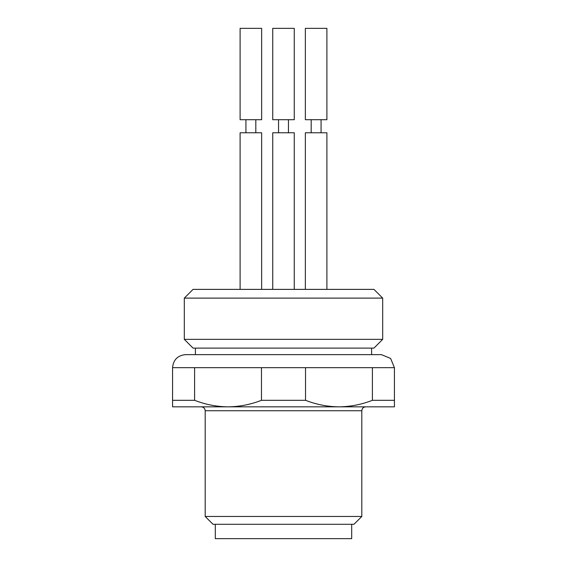 <?xml version="1.0" encoding="UTF-8"?>
<svg xmlns="http://www.w3.org/2000/svg" width="567" height="567" viewBox="0 0 567 567"><rect width="100%" height="100%" fill="white"/><g stroke="black" fill="none" stroke-linecap="round" stroke-linejoin="round"><path stroke-width="0.85" d="M338.967 367.678L394.434 367.678L390.613 358.45L381.378 354.63L185.615 354.63C177.691 355.403 173.339 359.754 172.566 367.678L338.967 367.678M172.566 367.678L172.566 400.309L194.601 400.309L194.601 367.678M261.465 367.678L261.465 400.309L305.535 400.309L305.535 367.678M372.399 367.678L372.399 400.309L394.434 400.309L394.434 367.678M172.566 400.309L172.566 406.837L228.033 406.837C216.587 406.716 205.445 404.54 194.601 400.309M261.465 400.309C250.621 404.54 239.472 406.716 228.033 406.837L338.967 406.837C327.52 406.716 316.379 404.54 305.535 400.309M372.399 400.309C361.555 404.54 350.406 406.716 338.967 406.837L394.434 406.837L394.434 400.309M338.967 406.837L365.722 406.837C363.341 407.063 362.037 408.368 361.81 410.749L205.19 410.749C204.985 408.396 203.681 407.085 201.278 406.837M205.19 516.466L361.81 516.466L353.978 524.291L213.022 524.291L205.19 516.466L205.19 410.749M215.311 524.291L215.311 538.65L351.689 538.65L351.689 524.291M193.056 289.376L373.944 289.376L382.69 298.114L184.31 298.114L193.056 289.376M382.69 339.357L373.944 348.103L193.056 348.103L184.31 339.357L382.69 339.357L382.69 298.114M184.31 339.357L184.31 298.114M195.402 354.63L195.402 348.103M261.642 289.376L261.642 132.77L240.103 132.77L240.103 289.376M245.929 132.77L245.929 119.708M240.103 119.708L261.642 119.708L261.642 28.35L240.103 28.35L240.103 119.708M294.266 289.376L294.266 132.77L272.734 132.77L272.734 289.376M278.553 132.77L278.553 119.708M272.734 119.708L294.266 119.708L294.266 28.35L272.734 28.35L272.734 119.708M326.897 289.376L326.897 132.77L305.358 132.77L305.358 289.376M311.184 132.77L311.184 119.708M305.358 119.708L326.897 119.708L326.897 28.35L305.358 28.35L305.358 119.708M361.81 516.466L361.81 410.749M371.598 354.63L371.598 348.103M255.816 132.77L255.816 119.708M288.447 132.77L288.447 119.708M321.071 132.77L321.071 119.708"/></g></svg>
